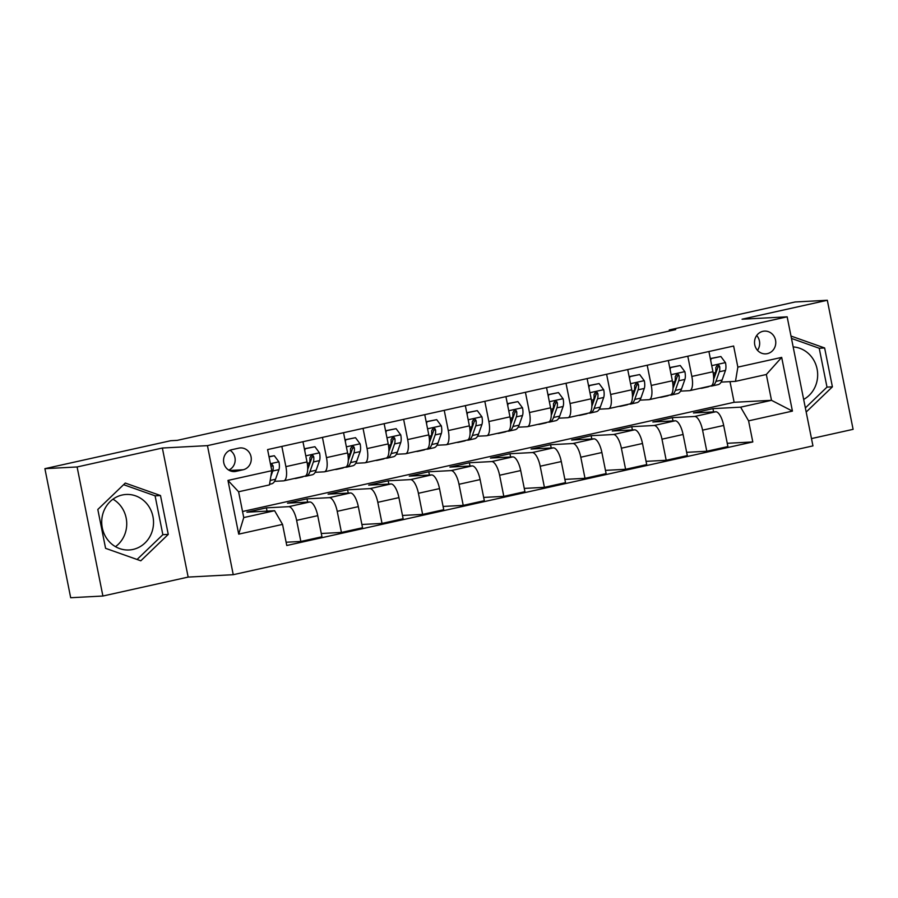<?xml version="1.0" encoding="UTF-8"?>
<svg xmlns="http://www.w3.org/2000/svg" width="898" height="898" viewBox="0 0 898 898"><rect width="100%" height="100%" fill="white"/><g stroke="black" fill="none" stroke-linecap="round" stroke-linejoin="round"><path stroke-width="1.35" d="M762.918 331.317A11.405 10.63 87 0 0 754.612 343.923A11.405 10.63 87 0 0 765.747 353.868A11.405 10.63 87 0 0 767.375 353.644A11.405 10.63 87 0 0 775.681 341.049A11.405 10.63 87 0 0 764.546 331.104A11.405 10.63 87 0 0 762.918 331.317M133.061 549.43A27.793 25.907 -93 0 1 129.088 549.969A27.793 25.907 -93 0 1 101.945 525.734A27.793 25.907 -93 0 1 122.184 495.011A27.793 25.907 -93 0 1 126.158 494.472A27.793 25.907 -93 0 1 153.3 518.707A27.793 25.907 -93 0 1 133.061 549.43M811.478 438.583L853.1 429.334L827.316 300.269L795.1 301.975L669.257 329.936L669.459 330.98M233.244 574.698L812.948 445.891L787.153 316.826L207.449 445.632L233.244 574.698L188.153 577.088L162.358 448.023L77.105 466.96L102.9 596.025L188.153 577.088M102.9 596.025L70.684 597.731L44.9 468.666L77.105 466.96M115.483 546.669A27.793 25.907 87 0 0 112.968 499.187M44.9 468.666L170.743 440.705L177.187 440.368L675.7 329.6L669.257 329.936M235.994 471.36L243.145 469.766A11.045 10.293 87 0 0 251.182 457.565A11.045 10.293 87 0 0 240.395 447.922A11.045 10.293 87 0 0 238.823 448.136L231.673 449.73A11.045 10.293 87 0 0 223.636 461.931A11.045 10.293 87 0 0 234.423 471.573A11.045 10.293 87 0 0 235.994 471.36L232.829 471.517M282.544 524.398L238.711 534.142L227.969 480.419L271.813 470.687L269.445 484.909L238.599 491.767L243.751 517.574L274.608 510.715L282.544 524.398L286.765 545.501L752.805 441.951L727.245 443.298M242.539 511.512L734.126 402.293L771.494 400.317L766.331 374.5L735.484 381.358L737.853 367.125L733.632 346.022L267.593 449.584L271.813 470.687M737.853 367.125L781.687 357.393L792.429 411.104L748.584 420.848L752.805 441.951M827.316 300.269L742.062 319.217L787.153 316.826M162.358 448.023L207.449 445.632M735.484 381.358L721.139 382.11M687.801 356.214L691.842 376.43A14.256 5.096 77.5 0 1 689.776 390.619A14.256 5.096 77.5 0 1 689.473 390.664L680.549 391.135M647.2 365.228L651.252 385.455A14.256 5.096 77.5 0 1 649.187 399.644A14.256 5.096 77.5 0 1 648.884 399.677L639.948 400.149M606.61 374.253L610.651 394.48A14.256 5.096 77.5 0 1 608.586 408.657A14.256 5.096 77.5 0 1 608.283 408.702L599.359 409.174M566.009 383.266L570.05 403.494A14.256 5.096 77.5 0 1 567.996 417.682A14.256 5.096 77.5 0 1 567.693 417.727L558.758 418.199M525.42 392.291L529.461 412.519A14.256 5.096 77.5 0 1 527.395 426.696A14.256 5.096 77.5 0 1 527.092 426.741L518.168 427.212M484.819 401.316L488.86 421.532A14.256 5.096 77.5 0 1 486.806 435.721A14.256 5.096 77.5 0 1 486.503 435.766L477.568 436.237M444.229 410.33L448.27 430.557A14.256 5.096 77.5 0 1 446.205 444.746A14.256 5.096 77.5 0 1 445.902 444.779L436.978 445.251M403.629 419.355L407.67 439.582A14.256 5.096 77.5 0 1 405.615 453.759A14.256 5.096 77.5 0 1 405.312 453.804L396.377 454.276M363.039 428.368L367.08 448.596A14.256 5.096 77.5 0 1 365.015 462.784A14.256 5.096 77.5 0 1 364.711 462.818L355.788 463.301M322.438 437.393L326.479 457.621A14.256 5.096 77.5 0 1 324.425 471.798A14.256 5.096 77.5 0 1 324.122 471.843L315.187 472.314M281.849 446.407L285.89 466.634A14.256 5.096 77.5 0 1 283.824 480.823A14.256 5.096 77.5 0 1 283.521 480.868L274.586 481.339M734.126 402.293L730.007 381.65M267.043 511.119L266.392 507.853L246.905 512.186L274.608 510.715M266.392 507.853L288.685 506.674A14.256 5.096 77.5 0 1 296.621 520.357L300.841 541.46L286.114 542.235M307.644 502.094L306.993 498.839L287.506 503.161L309.788 501.982A14.256 5.096 77.5 0 1 317.735 515.665L321.944 536.768L300.841 541.46M306.993 498.839L329.274 497.66A14.256 5.096 77.5 0 1 337.221 511.332L341.431 532.435L321.293 533.502M348.233 493.081L347.582 489.814L328.096 494.147L350.388 492.968A14.256 5.096 77.5 0 1 358.324 506.64L362.545 527.755L341.431 532.435M347.582 489.814L369.875 488.635A14.256 5.096 77.5 0 1 377.811 502.319L382.032 523.422L361.894 524.488M388.834 484.056L388.183 480.789L368.696 485.122L390.978 483.943A14.256 5.096 77.5 0 1 398.925 497.627L403.135 518.73L382.032 523.422M388.183 480.789L410.465 479.611A14.256 5.096 77.5 0 1 418.412 493.294L422.621 514.397L402.484 515.463M429.424 475.042L428.773 471.776L409.286 476.108L431.579 474.93A14.256 5.096 77.5 0 1 439.515 488.602L443.735 509.705L422.621 514.397M428.773 471.776L451.065 470.597A14.256 5.096 77.5 0 1 459.001 484.28L463.222 505.383L443.084 506.438M470.024 466.017L469.373 462.751L449.887 467.083L472.168 465.905A14.256 5.096 77.5 0 1 480.116 479.588L484.325 500.691L463.222 505.383M469.373 462.751L491.655 461.572A14.256 5.096 77.5 0 1 499.602 475.255L503.812 496.358L483.674 497.425M510.614 457.003L509.963 453.737L490.476 458.059L512.769 456.88A14.256 5.096 77.5 0 1 520.705 470.563L524.926 491.666L503.812 496.358M509.963 453.737L532.256 452.558A14.256 5.096 77.5 0 1 540.192 466.23L544.413 487.333L524.275 488.4M551.215 447.979L550.564 444.712L531.077 449.045L553.359 447.866A14.256 5.096 77.5 0 1 561.306 461.55L565.516 482.653L544.413 487.333M550.564 444.712L572.845 443.533A14.256 5.096 77.5 0 1 580.793 457.217L585.002 478.32L564.864 479.386M591.804 438.954L591.153 435.687L571.667 440.02L593.96 438.841A14.256 5.096 77.5 0 1 601.896 452.525L606.116 473.628L585.002 478.32M591.153 435.687L613.446 434.52A14.256 5.096 77.5 0 1 621.382 448.192L625.603 469.295L605.465 470.361M632.405 429.94L631.754 426.673L612.268 431.006L634.549 429.828A14.256 5.096 77.5 0 1 642.497 443.5L646.717 464.603L625.603 469.295M631.754 426.673L654.036 425.495A14.256 5.096 77.5 0 1 661.983 439.178L666.193 460.281L646.055 461.348M672.995 420.915L672.344 417.649L652.857 421.981L675.15 420.803A14.256 5.096 77.5 0 1 683.086 434.486L687.307 455.589L666.193 460.281M672.344 417.649L694.637 416.47A14.256 5.096 77.5 0 1 702.573 430.153L706.793 451.256L686.656 452.323M713.596 411.901L712.945 408.635L693.458 412.957L715.74 411.778A14.256 5.096 77.5 0 1 723.687 425.461L727.908 446.564L706.793 451.256M712.945 408.635L740.637 407.164L771.494 400.317L792.429 411.104M302.952 441.726L307.004 461.942A14.256 5.096 77.5 0 1 304.938 476.131L283.824 480.823M343.552 432.701L347.593 452.929A14.256 5.096 77.5 0 1 345.528 467.106L324.425 471.798M384.142 423.676L388.194 443.904A14.256 5.096 77.5 0 1 386.129 458.092L365.015 462.784M424.743 414.663L428.784 434.89A14.256 5.096 77.5 0 1 426.718 449.067L405.615 453.759M465.344 405.638L469.385 425.865A14.256 5.096 77.5 0 1 467.319 440.054L446.205 444.746M505.933 396.624L509.974 416.852A14.256 5.096 77.5 0 1 507.909 431.029L486.806 435.721M546.534 387.599L550.575 407.827A14.256 5.096 77.5 0 1 548.51 422.015L527.395 426.696M587.124 378.574L591.165 398.802A14.256 5.096 77.5 0 1 589.099 412.99L567.996 417.682M627.724 369.561L631.765 389.788A14.256 5.096 77.5 0 1 629.7 403.965L608.586 408.657M668.314 360.536L672.355 380.763A14.256 5.096 77.5 0 1 670.29 394.952L649.187 399.644M748.584 420.848L740.637 407.164M708.915 351.522L712.956 371.75A14.256 5.096 77.5 0 1 710.89 385.927L689.776 390.619M238.599 491.767L227.969 480.419M243.751 517.574L238.711 534.142M781.687 357.393L766.331 374.5M228.721 470.081A11.045 10.293 87 0 0 235.153 460.652A11.045 10.293 87 0 0 229.989 450.268M757.485 350.321A11.405 10.63 87 0 0 756.7 335.493M140.806 560.801L168.263 534.4L160.495 495.539L125.271 483.068L97.815 509.469L105.582 548.33L140.806 560.801M806.18 412.036L832.401 386.836L824.633 347.964L790.992 336.054M803.654 399.43A27.793 25.907 87 0 0 817.09 369.022A27.793 25.907 87 0 0 793.17 346.92M137.068 559.476L162.852 534.692L155.085 495.819L123.598 484.673M155.085 495.819L160.495 495.539M162.852 534.692L168.263 534.4M805.36 407.916L826.991 387.117L819.223 348.256L791.475 338.423M819.223 348.256L824.633 347.964M826.991 387.117L832.401 386.836M269.063 456.902L274.328 455.735L278.964 461.987A9.44 3.379 77.5 0 1 278.941 469.632L275.54 479.251A27.254 9.755 77.5 0 1 271.589 483.831L269.557 484.291M274.328 455.735L269.007 456.633M270.87 476.389L272.768 471.001A9.44 3.379 -102.5 0 0 273.16 465.983L272.038 464.412L270.567 464.446M273.16 465.983L271.308 466.084A4.804 1.717 77.5 0 1 271.117 467.185M297.26 477.837A27.254 9.755 77.5 0 1 295.947 478.421A27.254 9.755 77.5 0 1 294.499 478.454M304.4 448.921L314.917 446.721L319.565 452.974A9.44 3.379 77.5 0 1 319.531 460.607L316.141 470.238A27.254 9.755 77.5 0 1 312.178 474.817L306.016 476.187A27.254 9.755 -102.5 0 0 309.967 471.607L313.357 461.976A9.44 3.379 -102.5 0 0 313.761 456.97L313.189 455.746L311.337 455.353L309.855 457.834A9.44 3.379 77.5 0 1 309.462 462.84L307.688 467.858M305.174 448.877L304.748 450.673M314.917 446.721L304.366 448.776M303.434 476.468A27.254 9.755 77.5 0 1 302.11 477.051L295.947 478.421M304.568 476.209A27.254 9.755 -102.5 0 0 306.016 476.187M313.761 456.97L311.898 457.06A4.804 1.717 77.5 0 1 311.685 458.238L308.283 467.869A22.618 8.093 77.5 0 1 307.7 469.239M337.861 468.812A27.254 9.755 77.5 0 1 336.537 469.407A27.254 9.755 77.5 0 1 335.1 469.43M344.989 439.908L355.518 437.696L360.154 443.949A9.44 3.379 77.5 0 1 360.132 451.582L356.731 461.213A27.254 9.755 77.5 0 1 352.779 465.793L346.606 467.162A27.254 9.755 -102.5 0 0 350.557 462.582L353.958 452.962A9.44 3.379 -102.5 0 0 354.351 447.945L353.778 446.733L351.926 446.34L350.456 448.809A9.44 3.379 77.5 0 1 350.063 453.827L348.289 458.844M348.301 460.203A22.618 8.093 77.5 0 1 348.289 460.203A22.618 8.093 77.5 0 0 348.884 458.844L352.285 449.213A4.804 1.717 77.5 0 0 352.499 448.046L354.351 447.945M345.775 439.863L345.337 441.659M355.518 437.696L344.967 439.762M344.024 467.443A27.254 9.755 77.5 0 1 342.71 468.038L336.537 469.407M345.169 467.196A27.254 9.755 -102.5 0 0 346.606 467.162M378.451 459.798A27.254 9.755 77.5 0 1 377.138 460.382A27.254 9.755 77.5 0 1 375.69 460.405M385.59 430.883L396.108 428.672L400.755 434.935A9.44 3.379 77.5 0 1 400.721 442.568L397.331 452.199A27.254 9.755 77.5 0 1 393.369 456.779L387.206 458.148A27.254 9.755 -102.5 0 0 391.158 453.569L394.548 443.938A9.44 3.379 -102.5 0 0 394.952 438.931L394.379 437.708L392.527 437.315L391.045 439.796A9.44 3.379 77.5 0 1 390.652 444.802L388.879 449.819M388.89 451.189A22.618 8.093 77.5 0 1 388.89 451.178A22.618 8.093 77.5 0 0 389.474 449.819L392.875 440.2A4.804 1.717 77.5 0 0 393.088 439.021L394.952 438.931M386.365 430.838L385.938 432.634M396.108 428.672L385.556 430.737M384.625 458.429A27.254 9.755 77.5 0 1 383.3 459.013L377.138 460.382M385.758 458.171A27.254 9.755 -102.5 0 0 387.206 458.148M419.052 450.774A27.254 9.755 77.5 0 1 417.727 451.368A27.254 9.755 77.5 0 1 416.29 451.391M426.18 421.858L436.709 419.658L441.345 425.91A9.44 3.379 77.5 0 1 441.322 433.543L437.921 443.174A27.254 9.755 77.5 0 1 433.97 447.754L427.796 449.123A27.254 9.755 -102.5 0 0 431.747 444.544L435.148 434.913A9.44 3.379 -102.5 0 0 435.541 429.906L434.969 428.694L433.117 428.301L431.646 430.771A9.44 3.379 77.5 0 1 431.253 435.788L429.48 440.806M429.491 442.164A22.618 8.093 77.5 0 1 429.48 442.164A22.618 8.093 77.5 0 0 430.075 440.806L433.476 431.175A4.804 1.717 77.5 0 0 433.689 430.007L435.541 429.906M426.965 421.824L426.528 423.62M436.709 419.658L426.157 421.712M425.214 449.404A27.254 9.755 77.5 0 1 423.901 449.988L417.727 451.368M426.359 449.157A27.254 9.755 -102.5 0 0 427.796 449.123M459.641 441.76A27.254 9.755 77.5 0 1 458.328 442.344A27.254 9.755 77.5 0 1 456.88 442.366M466.78 412.844L477.298 410.633L481.945 416.885A9.44 3.379 77.5 0 1 481.912 424.529L478.522 434.161A27.254 9.755 77.5 0 1 474.559 438.74L468.397 440.11A27.254 9.755 -102.5 0 0 472.348 435.53L475.738 425.899A9.44 3.379 -102.5 0 0 476.142 420.881L475.57 419.669L473.717 419.276L472.236 421.757A9.44 3.379 77.5 0 1 471.843 426.763L470.069 431.781M476.142 420.881L474.279 420.982A4.804 1.717 77.5 0 1 474.065 422.15L470.664 431.781A22.618 8.093 77.5 0 1 470.081 433.162A22.618 8.093 77.5 0 1 470.081 433.139M467.555 412.799L467.128 414.595M477.298 410.633L466.747 412.698M465.815 440.39A27.254 9.755 77.5 0 1 464.491 440.974L458.328 442.344M466.949 440.132A27.254 9.755 -102.5 0 0 468.397 440.11M500.242 432.735A27.254 9.755 77.5 0 1 498.918 433.319A27.254 9.755 77.5 0 1 497.481 433.352M507.37 403.819L517.899 401.619L522.535 407.872A9.44 3.379 77.5 0 1 522.513 415.505L519.111 425.136A27.254 9.755 77.5 0 1 515.16 429.715L508.986 431.085A27.254 9.755 -102.5 0 0 512.938 426.505L516.339 416.874A9.44 3.379 -102.5 0 0 516.732 411.868L516.159 410.644L514.307 410.251L512.837 412.732A9.44 3.379 77.5 0 1 512.444 417.738L510.67 422.767M510.681 424.125A22.618 8.093 77.5 0 1 510.67 424.125A22.618 8.093 77.5 0 0 511.265 422.767L514.666 413.136A4.804 1.717 77.5 0 0 514.88 411.969L516.732 411.868M508.156 403.786L507.718 405.57M517.899 401.619L507.348 403.673M506.405 431.366A27.254 9.755 77.5 0 1 505.091 431.949L498.918 433.319M507.55 431.107A27.254 9.755 -102.5 0 0 508.986 431.085M540.832 423.721A27.254 9.755 77.5 0 1 539.518 424.305A27.254 9.755 77.5 0 1 538.07 424.327M547.971 394.806L558.489 392.594L563.136 398.847A9.44 3.379 77.5 0 1 563.102 406.491L559.712 416.111A27.254 9.755 77.5 0 1 555.75 420.691L549.587 422.071A27.254 9.755 -102.5 0 0 553.538 417.48L556.928 407.86A9.44 3.379 -102.5 0 0 557.332 402.843L556.76 401.631L554.908 401.238L553.426 403.707A9.44 3.379 77.5 0 1 553.033 408.725L551.271 413.742M551.271 415.101L551.271 415.101A22.618 8.093 77.5 0 0 551.866 413.742L555.256 404.111A4.804 1.717 77.5 0 0 555.469 402.944L557.332 402.843M548.745 394.761L548.319 396.557M558.489 392.594L547.937 394.66M547.005 422.341A27.254 9.755 77.5 0 1 545.692 422.936L539.518 424.305M548.139 422.094A27.254 9.755 -102.5 0 0 549.587 422.071M581.433 414.696A27.254 9.755 77.5 0 1 580.108 415.28A27.254 9.755 77.5 0 1 578.671 415.314M588.56 385.781L599.089 383.569L603.725 389.833A9.44 3.379 77.5 0 1 603.703 397.466L600.302 407.097A27.254 9.755 77.5 0 1 596.351 411.677L590.177 413.046A27.254 9.755 -102.5 0 0 594.128 408.467L597.529 398.835A9.44 3.379 -102.5 0 0 597.922 393.829L597.35 392.606L595.497 392.213L594.027 394.693A9.44 3.379 77.5 0 1 593.634 399.7L591.861 404.717M589.346 385.736L588.908 387.532M599.089 383.569L588.538 385.635M587.595 413.327A27.254 9.755 77.5 0 1 586.282 413.911L580.108 415.28M588.74 413.069A27.254 9.755 -102.5 0 0 590.177 413.046M597.922 393.829L596.07 393.919A4.804 1.717 77.5 0 1 595.857 395.098L592.456 404.717A22.618 8.093 77.5 0 1 591.861 406.098M622.022 405.671A27.254 9.755 77.5 0 1 620.709 406.266A27.254 9.755 77.5 0 1 619.261 406.289M629.161 376.756L639.679 374.556L644.326 380.808A9.44 3.379 77.5 0 1 644.293 388.441L640.903 398.072A27.254 9.755 77.5 0 1 636.94 402.652L630.778 404.021A27.254 9.755 -102.5 0 0 634.729 399.442L638.119 389.822A9.44 3.379 -102.5 0 0 638.523 384.804L637.95 383.592L636.098 383.199L634.617 385.669A9.44 3.379 77.5 0 1 634.224 390.686L632.461 395.704M632.461 397.062L632.461 397.062A22.618 8.093 77.5 0 0 633.056 395.704L636.446 386.073A4.804 1.717 77.5 0 0 636.66 384.905L638.523 384.804M629.936 376.722L629.509 378.518M639.679 374.556L629.128 376.621M628.196 404.302A27.254 9.755 77.5 0 1 626.883 404.886L620.709 406.266M629.33 404.055A27.254 9.755 -102.5 0 0 630.778 404.021M662.623 396.658A27.254 9.755 77.5 0 1 661.298 397.242A27.254 9.755 77.5 0 1 659.862 397.264M669.751 367.742L680.28 365.531L684.916 371.794A9.44 3.379 77.5 0 1 684.893 379.427L681.492 389.059A27.254 9.755 77.5 0 1 677.541 393.638L671.367 395.008A27.254 9.755 -102.5 0 0 675.318 390.428L678.72 380.797A9.44 3.379 -102.5 0 0 679.113 375.779L678.54 374.567L676.688 374.174L675.217 376.655A9.44 3.379 77.5 0 1 674.825 381.661L673.051 386.679M673.062 388.048A22.618 8.093 77.5 0 1 673.051 388.037A22.618 8.093 77.5 0 0 673.646 386.679L677.047 377.048A4.804 1.717 77.5 0 0 677.26 375.88L679.113 375.779M670.537 367.697L670.099 369.493M680.28 365.531L669.728 367.596M668.785 395.288A27.254 9.755 77.5 0 1 667.472 395.872L661.298 397.242M669.93 395.03A27.254 9.755 -102.5 0 0 671.367 395.008M703.213 387.633A27.254 9.755 77.5 0 1 701.899 388.217A27.254 9.755 77.5 0 1 700.451 388.25M710.352 358.717L720.87 356.517L725.517 362.77A9.44 3.379 77.5 0 1 725.483 370.403L722.093 380.034A27.254 9.755 77.5 0 1 718.131 384.613L711.968 385.983A27.254 9.755 -102.5 0 0 715.919 381.403L719.309 371.772A9.44 3.379 -102.5 0 0 719.713 366.766L719.141 365.553L717.289 365.149L715.807 367.63A9.44 3.379 77.5 0 1 715.414 372.648L713.652 377.665M713.652 379.023L713.652 379.023A22.618 8.093 77.5 0 0 714.247 377.665L717.637 368.034A4.804 1.717 77.5 0 0 717.85 366.867L719.713 366.766M711.126 358.684L710.7 360.48M720.87 356.517L710.318 358.571M709.386 386.263A27.254 9.755 77.5 0 1 708.073 386.847L701.899 388.217M710.52 386.005A27.254 9.755 -102.5 0 0 711.968 385.983M309.788 501.982L288.685 506.674M350.388 492.968L329.274 497.66M390.978 483.943L369.875 488.635M431.579 474.93L410.465 479.611M472.168 465.905L451.065 470.597M512.769 456.88L491.655 461.572M553.359 447.866L532.256 452.558M593.96 438.841L572.845 443.533M634.549 429.828L613.446 434.52M675.15 420.803L654.036 425.495M715.74 411.778L694.637 416.47M317.735 515.665L296.621 520.357M307.004 461.942L285.89 466.634M347.593 452.929L326.479 457.621M358.324 506.64L337.221 511.332M388.194 443.904L367.08 448.596M398.925 497.627L377.811 502.319M428.784 434.89L407.67 439.582M439.515 488.602L418.412 493.294M469.385 425.865L448.27 430.557M480.116 479.588L459.001 484.28M509.974 416.852L488.86 421.532M520.705 470.563L499.602 475.255M550.575 407.827L529.461 412.519M561.306 461.55L540.192 466.23M591.165 398.802L570.05 403.494M601.896 452.525L580.793 457.217M631.765 389.788L610.651 394.48M642.497 443.5L621.382 448.192M672.355 380.763L651.252 385.455M683.086 434.486L661.983 439.178M712.956 371.75L691.842 376.43M723.687 425.461L702.573 430.153M229.439 470.496L243.145 469.766M278.851 461.83L270.421 463.705M275.54 479.251L270.186 480.441M278.941 469.632L272.768 471.001M319.452 452.817L305.78 455.847M316.141 470.238L309.967 471.607M309.462 462.84L307.251 463.334M319.531 460.607L313.357 461.976M360.042 443.792L346.381 446.834M356.731 461.213L350.557 462.582M350.063 453.827L347.84 454.321M360.132 451.582L353.958 452.962M400.643 434.778L386.971 437.809M397.331 452.199L391.158 453.569M390.652 444.802L388.441 445.296M400.721 442.568L394.548 443.938M441.232 425.753L427.571 428.795M437.921 443.174L431.747 444.544M431.253 435.788L429.031 436.271M441.322 433.543L435.148 434.913M481.833 416.739L468.161 419.77M478.522 434.161L472.348 435.53M471.843 426.763L469.632 427.257M481.912 424.529L475.738 425.899M522.423 407.714L508.762 410.745M519.111 425.136L512.938 426.505M512.444 417.738L510.221 418.232M522.513 415.505L516.339 416.874M563.024 398.69L549.351 401.732M559.712 416.111L553.538 417.48M553.033 408.725L550.822 409.219M563.102 406.491L556.928 407.86M603.613 389.676L589.952 392.707M600.302 407.097L594.128 408.467M593.634 399.7L591.423 400.194M603.703 397.466L597.529 398.835M644.214 380.651L630.542 383.693M640.903 398.072L634.729 399.442M634.224 390.686L632.012 391.169M644.293 388.441L638.119 389.822M684.804 371.637L671.143 374.668M681.492 389.059L675.318 390.428M674.825 381.661L672.613 382.155M684.893 379.427L678.72 380.797M725.404 362.612L711.732 365.654M722.093 380.034L715.919 381.403M715.414 372.648L713.203 373.13M725.483 370.403L719.309 371.772"/></g></svg>
